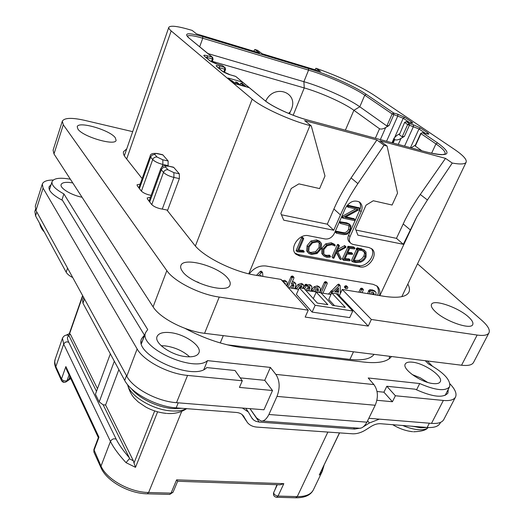 <?xml version="1.0" encoding="UTF-8"?>
<svg xmlns="http://www.w3.org/2000/svg" width="524" height="524" viewBox="0 0 524 524"><rect width="100%" height="100%" fill="white"/><g stroke="black" fill="none" stroke-linecap="round" stroke-linejoin="round"><path stroke-width="0.79" d="M314.944 69.725L315.952 68.264L320.452 71.395L262.164 53.749L257.481 50.284L254.834 49.479L259.504 52.944L196.441 33.85L192.177 30.431L191.037 30.084C177.793 26.161 170.385 25.244 168.807 27.333C168.532 28.152 169.324 29.351 171.184 30.929L252.201 99.115C261.568 107.335 290.027 120.422 309.946 125.563L311.289 125.917L304.634 120.585L376.887 139.96L384.04 145.259L387.072 146.072L379.9 140.773L445.511 158.366L452.264 163.062C460.478 164.516 465.102 164.222 466.144 162.185C467.035 159.538 463.072 155.222 454.249 149.242L374.477 95.46C362.215 87.135 337.26 75.587 315.952 68.264M235.938 76.596L242.416 82.052L227.979 77.991L234.673 83.611L249.247 87.678L242.416 82.052L241.885 83.454M253.747 51.201L254.834 49.479M168.06 166.003L168.158 160.992L162.892 154.934L157.613 153.742C155.183 153.283 154.311 153.571 154.986 154.606L157.062 157.036C155.058 156.8 153.604 157.645 152.707 159.571C154.816 161.641 158.202 163.265 162.866 164.457L168.197 165.63M162.407 154.665L162.892 154.934M167.464 210.7L179.365 178.592L179.306 173.811L173.765 167.438L167.863 165.957M173.241 167.143L173.765 167.438M227.089 344.792L349.921 359.399C362.477 360.722 370.534 359.045 374.084 354.362M389.601 356.287L389.28 358.73M333.723 230.252L327.297 224.174L333.906 208.984C338.543 198.347 344.268 187.998 351.087 177.937L357.879 183.603C350.969 193.762 345.159 204.209 340.443 214.938L333.723 230.252L283.746 220.172L280.851 213.464L291.233 188.47L298.903 183.878L319.62 188.581L324.978 176.012L311.289 125.917M357.879 183.603L384.04 145.259M387.072 146.072L397.539 193.12L392.096 205.028L373.284 200.758L366.053 205.146L355.469 228.811L357.84 235.125L403.316 244.302L416.816 216.838L379.841 295.628M249.214 273.928C253.871 267.974 259.465 265.334 265.996 266.002L373.055 284.303L376.972 286.032C379.546 288.305 380.398 291.488 379.52 295.569M295.005 253.112L298.339 254.579L299.702 256.007L296.08 254.304C288.757 248.71 298.922 233.304 308.426 235.715L325.221 238.99C329.118 239.311 332.151 237.47 334.312 233.462L345.388 208.264C349.318 201.707 354.021 199.637 359.503 202.048C362.241 204.321 362.791 207.537 361.154 211.696L359.647 210.379C361.043 207.006 360.866 204.144 359.123 201.806M299.702 256.007L360.021 266.926L358.573 265.53C366.767 267.502 376.533 254.435 371.267 248.455M350.504 243.012L349.6 242.16C347.746 240.503 347.399 238.191 348.571 235.243L350.032 236.599C348.86 239.56 349.2 241.872 351.054 243.536L353.019 244.413L368.876 247.505L371.66 248.73C378.983 253.688 369.06 269.1 360.021 266.926M350.032 236.599L361.154 211.696M327.297 224.174L281.414 214.774M351.087 177.937L376.887 139.96M403.316 244.302L396.465 238.348L405.242 219.628L410.96 208.978L417.451 198.537L445.511 158.366M396.465 238.348L355.934 230.043M452.264 163.062L427.414 199.985L416.816 216.838M377.752 295.281C378.904 291.508 378.538 288.344 376.664 285.796M261.535 271.386L261.037 271.118L260.127 271.609L256.498 275.375M286.576 285.718L287.06 284.787L287.021 281.984L284.761 280.333L282.456 280.838M281.729 280.019L281.309 279.777M294.698 282.456L293.512 281.807L292.261 281.886M292.955 276.266L291.658 276.155L291.062 276.692L286.982 286.176M292.988 284.571L291.449 288.18M302.695 284.1L301.293 283.405L298.117 284.414L295.615 287.414L295.189 288.776M310.706 285.187L309.579 284.571L307.326 285.069M307.758 285.534L306.737 284.434L305.512 284.349L303.337 288.41M309.075 287.218L307.549 290.748M319.044 286.739L317.328 285.835L314.184 286.766L311.773 289.576L311.295 291.344M326.229 281.827L325.004 281.748L324.435 282.22L319.791 292.661M339.021 284.303L337.751 284.558L331.921 290.551L330.788 291.154L330.69 291.809L328.469 294.088M337.528 293.813L337.535 295.019M346.626 285.966L345.218 285.881L344.563 286.562L344.556 287.349L345.709 288.593M362.287 288.449L360.964 288.246L360.446 288.757L358.868 292.182M374.673 290.964L372.433 289.903L369.931 289.72L368.844 290.316L367.632 293.623M262.878 276.423L262.596 272.768L261.993 272.231L258.247 275.663M260.074 275.965L260.893 275.1L260.952 276.109M287.021 281.984L285.744 281.44L283.301 282.023M282.79 281.447L282.292 280.884M284.263 283.111L285.279 283.15L285.272 284.25M294.652 288.691L295.556 286.602L295.844 283.805L294.508 282.908L291.311 284.093L293.964 277.949L293.394 277.098L292.058 277.792L287.964 287.29M289.667 287.892L290.152 286.779L292.006 285.095L293.663 284.473L293.82 286.097L292.824 288.397M302.335 288.246L303.769 286.739L303.802 285.364L302.296 284.506L299.119 285.514L296.427 288.973M298.267 289.268L298.693 289.143M299.211 287.958L300.193 286.432L301.667 285.921L302.021 286.536L299.938 287.859M310.732 291.259L311.636 289.196L311.891 286.556L310.594 285.665L307.47 286.772L307.778 285.56L306.52 285.449L304.562 289.019M305.859 290.453L306.37 289.294L308.066 287.722L309.776 287.159L309.926 288.724L308.944 290.971M319.326 292.589L320.079 291.318L320.374 288.357L319.83 287.571L318.35 286.929L315.199 287.859L312.474 291.534M314.315 291.829L315.946 289.176L317.649 288.514L318.35 288.809L318.278 291.03L317.472 292.287M317.636 288.508L317.256 289.929L315.487 292.012M322.948 293.204L327.264 283.53L326.786 282.685L325.469 283.307L321.186 292.923M335.727 293.617L338.563 293.925L338.57 295.7M330.69 291.809L345.27 307.326L332.629 305.4L320.943 292.844L316.208 292.091L327.827 304.667L317.334 303.062L304.117 288.534L299.296 287.761L315.147 305.309L352.77 310.994L336.277 293.702L331.653 292.962L328.738 299.459L334.554 305.695M331.64 292.988L330.29 294.377M331.921 290.551L332.956 291.639L331.823 292.241L331.725 292.903M340.39 293.532L340.174 285.678L339.65 285.174L332.956 291.639M338.537 292.294L334.698 291.861L338.511 287.892L338.537 292.294L337.495 291.206L335.543 290.984M337.482 288.966L337.495 291.206M347.759 287.997L347.785 287.198L347.17 286.766L345.617 287.643L345.604 288.429L347.111 288.691L347.759 287.997M362.032 292.7L363.243 290.073L363.361 289.517L362.791 289.202L361.514 289.824L360.322 292.418M368.824 291.049L369.905 292.117L369.093 293.859M375.859 294.973L376.003 292.372L375.479 291.75L373.52 290.971L371.012 290.787L369.924 291.383L369.905 292.117M370.789 294.141L371.66 292.268L372.787 292.399L373.907 292.929L374.143 294.691M373.252 292.523L372.466 294.416M348.571 235.243L359.647 210.379M298.339 254.579L358.573 265.53M303.206 250.511L298.883 249.987M302.682 237.595L301.647 237.601L296.139 250.57L297.357 251.828L304.097 252.142L304.044 251.382L298.47 250.944L303.678 238.8L303.416 238.341L302.682 238.649L297.16 251.638M320.092 241.911L319.339 241.099L316.588 239.913L310.981 241.014L307.077 245.71L306.658 250.878L308.236 252.856M329.465 255.326L326 255.299L324.186 254.572M334.214 244.191L331.214 242.763L325.738 243.837L321.86 248.212L321.788 253.564L323.446 255.522M345.788 246.64L336.893 251.5L339.362 245.939L339.067 245.402L338.452 245.704L333.035 257.919L333.382 258.312L334.017 257.978L336.683 251.972L340.318 259.275L340.967 259.491L341.334 258.849L337.823 251.795L345.624 247.538L346.017 246.876L344.7 245.605L337.862 249.313M338.34 244.708L337.377 244.669L331.974 256.865L333.048 258.162M336.447 252.502L339.559 258.548M349.095 258.987L345.139 258.542M351.558 252.751L347.969 252.227M348.676 258.81L349.75 259.852L344.72 259.478L347.15 254.061L352.514 254.33L352.456 253.609L347.569 253.118L349.698 248.383L354.427 248.959L355.017 248.238L353.726 246.955L348.146 246.313L342.362 258.869L342.572 259.262M364.632 250.596L360.925 248.546L358.436 248.219M356.556 249.28L351.401 260.69L352.482 261.738L355.501 262.576L360.25 262.255C362.883 261.45 364.815 259.694 366.06 256.989L366.053 252.09L364.894 250.786L362.025 249.575L359.137 249.234L357.866 247.819L356.366 248.514L356.313 249.057L357.355 250M349.377 224.161L346.881 222.883L339.486 221.685M339.395 221.894L340.462 223.368M348.899 225.438L348.656 229.099C347.392 231.922 345.388 233.062 342.637 232.505L335.786 231.123L335.262 232.132L336.264 233.023M359.071 207.818L347.379 205.113M346.691 205.984L347.812 206.993M355.757 208.86L341.707 216.641M341.569 216.956L342.67 217.964M353.923 218.698L345.925 216.851M296.158 250.203L297.18 251.271M296.322 250.046L297.344 251.114M302.767 250.295L303.796 251.356M321.101 248.808L321.546 243.693L320.393 242.14L317.642 240.961L312.029 242.062L308.112 246.765L307.686 251.939L308.721 253.354L311.269 254.468L317.053 253.551L321.101 248.808M320.085 248.625L316.647 252.732L311.754 253.537L309.638 252.614L308.741 251.363L309.167 246.889L312.468 242.887L317.23 241.911L319.535 242.9L320.511 244.236L320.085 248.625L319.031 247.577L315.605 251.671L310.712 252.476L308.977 251.828M319.175 242.638L319.031 247.577M330.506 256.78L330.264 256.131L327.055 256.354L324.932 255.398L323.878 254.068L323.924 249.45L327.264 245.645L331.875 244.728L335.052 246.018L335.072 245.042L332.281 243.804L326.799 244.878L322.915 249.26L322.843 254.618L324.042 256.125L326.649 257.291L329.989 257.179L330.506 256.78M342.617 258.502L343.685 259.557L343.646 260.317L349.521 260.847L350.039 260.552L349.75 259.852M347.7 247.132L348.788 248.166L343.685 259.557M348.146 246.313L349.233 247.341L348.788 248.166M353.464 246.928L354.558 247.957L349.233 247.341M357.06 248.153L358.161 249.182L357.466 249.542L357.735 250.125L352.482 261.738M357.866 247.819L358.96 248.848L358.161 249.182M365.077 256.865L363.401 259.38L360.695 261.188L355.704 261.673L353.759 261.103L358.757 250.059L361.724 250.459L364.887 252.345L365.634 254.415L365.077 256.865L363.977 255.83L361.992 258.646L359.137 260.31L354.034 260.487M364.887 252.345L363.787 251.317L364.534 253.38L363.977 255.83M347.982 223.892L341.006 222.438L340.534 223.473L349.344 225.72C350.517 226.643 350.654 228.11 349.757 230.108C348.467 232.938 346.456 234.077 343.731 233.527L336.866 232.145L336.369 232.577L336.454 233.206L343.528 234.621L347.281 234.189L350.563 230.377L350.864 225.693L346.881 222.883M339.342 222.222L340.436 223.231M339.414 221.855L340.495 222.857M360.001 208.631L348.401 206.083L348.001 207.163L357.846 209.318L343.082 217.375L342.729 218.076L354.414 220.565L354.925 220.231L354.814 219.497L344.916 217.401L359.791 209.279L360.132 208.683L358.875 207.648M341.655 216.759L342.716 217.729M341.982 216.373L343.082 217.375M391.474 356.523C387.518 361.743 378.466 363.61 364.331 362.13L243.667 347.864C224.2 345.336 204.615 338.825 184.907 328.332M70.354 179.208C59.933 177.381 53.834 178.193 52.059 181.638C51.359 185.116 55.302 189.216 63.902 193.932L147.722 329.583L145.744 332.38C137.674 347.163 194.024 373.081 207.497 360.63L270.391 367.422L275.853 374.391L373.913 384.583L368.208 377.981L419.711 383.542C435.555 390.446 445.531 391.494 449.625 386.699C450.902 380.123 443.841 372.525 428.442 363.905L425.291 360.722M72.757 182.922C66.116 181.802 62.238 182.345 61.131 184.546C59.533 188.031 71.172 195.144 82.045 197.24M412.532 362.195C408.615 361.756 406.192 362.372 405.255 364.056C401.797 368.988 421.158 382.651 433.276 383.594C437.023 383.961 439.348 383.339 440.239 381.741C443.586 376.592 424.479 363.283 412.532 362.195M170.457 332.642C163.174 331.875 158.726 333.153 157.102 336.467C153.761 342.938 171.407 355.41 186.046 356.661C193.101 357.283 197.391 356.012 198.917 352.842C202.198 346.2 184.893 334.089 170.457 332.642M51.11 184.605L49.053 186.839C48.319 190.729 52.806 195.242 62.52 200.371L144.414 335.098L141.65 338.622C132.952 354.748 194.096 382.048 206.764 367.579L235.04 370.514L242.285 380.771L239.442 387.413L272.506 390.504L263.972 409.781L176.523 402.687C157.318 401.436 132.919 388.349 126.795 376.225L35.966 210.438L35.272 206.201L42.313 184.081L43.079 188.142L137.137 348.951C143.517 360.735 168.256 373.822 187.553 375.413L242.285 380.771M203.875 369.466L207.497 360.63M240.241 377.883L264.751 380.319L270.391 367.422M53.278 180.007C47.003 180.04 43.348 181.402 42.313 184.081M368.831 418.29L431.507 423.372C438.018 423.818 442.099 422.554 443.763 419.567L455.507 397.048C456.994 393.701 455.159 389.312 450.005 383.876M432.326 366.06L427.276 360.964M376.966 391.494L383.928 392.188L386.83 386.26L395.391 395.758L443.35 400.454C449.867 401.017 453.922 399.877 455.507 397.048M376.867 400.277L392.43 401.738L383.928 392.188M395.391 395.758L392.43 401.738M373.913 384.583C378.053 390.38 378.485 397.271 375.204 405.255L366.931 422.174C364.259 426.824 361.455 428.815 358.527 428.154L261.673 420.982M264.751 380.319L272.506 390.504M360.636 428.082L354.597 429.071L259.223 422.082L249.955 408.641L256.622 417.975L260.801 420.916C263.618 421.604 266.323 419.462 268.923 414.491L276.993 396.393C280.196 387.858 279.816 380.522 275.853 374.391M386.83 386.26L415.231 389.208C432.411 397.015 443.311 398.299 447.928 393.066L448.223 389.411M416.534 389.849L419.711 383.542M189.655 356.844C183.099 350.969 174.977 347.32 165.283 345.892L161.156 345.696M427.623 382.382L420.209 377.778L412.146 374.529M177.656 481.255L176.608 479.853L283.825 483.665L280.065 484.818L177.656 481.261L173.064 492.219L171.06 493.13L176.608 479.853M276.967 484.707L274.779 490.202M277.32 484.72L273.718 492.508C273.017 495.095 273.954 496.686 276.521 497.283L278.041 496.077C275.166 495.507 273.724 494.315 273.718 492.508L273.777 492.396M393.151 143.006L394.644 139.666L394.114 138.035L396.806 135.461L399.491 133.849M399.373 134.832L404.626 122.38L399.373 134.832L402.157 136.803L407.665 124.548L418.977 128.95L425.75 133.548M394.644 139.666C396.367 140.327 398.482 139.915 400.978 138.428L404.423 136.358L409.395 125.321L409.237 123.605L407.665 124.548L404.842 122.616L406.408 121.679L409.237 123.605L413.292 124.764L420.543 128.007L427.833 132.939C429.457 134.137 429.064 134.439 426.66 133.836L422.56 132.677L437.579 142.908C452.998 154.22 449.5 157.305 427.08 152.176L307.372 119.963C292.726 116.132 271.936 106.601 264.823 100.516L235.754 76.445L230.265 74.827L222.346 71.231L216.608 66.43C215.502 65.323 216.504 65.179 219.622 65.998L224.711 67.458L222.445 65.592L217.368 64.131L209.679 60.64L204.236 56.088C203.194 55.04 204.209 54.928 207.268 55.747L212.266 57.208L188.312 37.466C183.793 32.888 188.594 32.599 202.722 36.588L308.479 68.552C327.808 74.323 354.414 86.152 366.243 94.313L393.701 113.02L397.709 114.18L404.77 117.337L411.72 122.04C413.266 123.179 412.84 123.448 410.456 122.832L406.303 121.62L404.626 122.38M420.726 133.384L422.56 132.677L420.726 133.384L415.185 145.548L415.283 146.098L421.8 150.715M230.265 74.827L235.158 76.216M218.036 67.504L225.582 69.397L225.025 67.609L224.711 67.458L224.763 69.325L223.728 72.102M222.942 65.886L222.189 65.52M213.013 58.93L212.266 57.208L212.312 59.015L211.342 61.662M212.043 62.035L213.124 59.094L207.308 57.561L207.039 58.308M187.278 36.235C188.673 34.938 193.828 35.606 202.755 38.232L308.564 70.111C327.376 75.705 353.287 87.233 364.763 95.191L392.162 113.937L403.238 118.254L409.565 122.55M393.701 113.02L393.845 114.691L389.057 125.518L385.677 127.535C383.234 128.983 381.184 129.395 379.527 128.773L353.89 110.289L359.791 106.791L386.85 125.963L392.162 113.937L393.701 113.02M389.057 125.518L386.85 125.963M208.021 53.599L303.894 81.685C322.686 87.115 348.453 98.65 359.791 106.791L364.763 95.191L366.243 94.313M212.299 61.347L304.241 87.927C320.95 92.683 343.927 103.005 353.89 110.289L345.408 130.162M289.451 113.76L291.233 109.745C299.171 92.25 273.914 83.277 265.72 101.125M290.198 111.9L288.554 113.387M411.124 147.84L415.401 145.076M404.423 136.358L402.157 136.803M240.077 84.809L240.719 83.126L244.191 86.002L240.156 84.875L237.162 82.379L235.649 81.954L238.636 84.449L235.335 83.526L231.909 80.65L230.77 80.329M246.182 86.827L242.219 83.545L240.719 83.126M235.119 83.349L235.649 81.954M100.968 467.67L93.993 452.278L93.947 450.516L98.957 437.226L98.374 437.579L93.875 449.526L93.914 452.101M98.355 437.625L66.469 369.4L65.867 366.571L98.957 437.226M70.242 377.476L69.633 379.186L68.965 379.317L69.889 376.717M70.694 378.439L69.633 379.186M63.489 381.852L61.557 380.686C62.703 382.428 64.223 382.821 66.122 381.852L67.02 380.693C64.871 381.361 63.024 380.797 61.478 379.016L65.867 366.571M61.557 380.686L61.478 379.016L55.858 366.63L63.686 344.13L62.467 338.235M66.79 335.098L68.421 335.367L69.142 336.054C67.026 336.375 66.908 338.478 68.808 342.355C66.672 341.373 64.963 341.962 63.686 344.13L110.453 441.418C111.946 439.007 113.872 438.28 116.223 439.223L68.808 342.355M154.678 410.934L134.013 463.033L133.404 460.865L105.593 405.006L103.156 404.816L129.389 457.858C123.081 450.509 118.693 444.3 116.223 439.223M96.501 391.363L69.142 336.054M103.156 404.816L99.2 401.915L95.433 394.245L110.368 353.766M129.389 457.858L129.376 458.736L126.022 462.659C118.49 454.439 113.302 447.358 110.453 441.418L101.014 466.078L93.875 449.526M134.013 463.033L135.506 467.336L126.022 462.659M99.2 401.915L114.356 361.134M118.896 369.512L105.593 405.006M97.477 388.703L70.373 334.253L69.391 333.585M379.337 419.141L369.407 422.973L363.171 426.903M440.533 422.37L440.016 423.359C438.267 426.497 433.99 427.866 427.171 427.466L380.548 423.719C377.47 423.53 374.274 424.473 370.953 426.543L365.903 429.772C361.265 432.68 356.733 434.016 352.311 433.78L256.996 427.106C252.83 426.778 249.614 425.233 247.361 422.482L243.391 415.86C241.767 413.862 239.416 412.729 236.344 412.454L176.175 407.875C156.322 406.545 131.039 392.954 124.699 380.424L82.969 303.206L82.556 300.357L83.598 297.377M259.223 422.082L255.823 421.316L253.511 419.94L251.658 417.694L248.33 411.982L242.402 408.032M35.481 209.39L34.853 211.349L35.56 215.862L66.175 272.211L67.563 268.111M72.744 277.563C69.43 275.86 67.242 274.072 66.175 272.211M147.368 493.818L169.658 494.42L171.06 493.13L148.613 492.508L181.73 411.373M322.136 469.255L322.109 471.659L319.254 475.032L339.46 432.883M339.572 432.889L319.254 475.032M61.898 200.057L63.902 193.932M144.414 335.098L142.05 342.093M141.873 341.792L141.244 342.31M461.559 365.221L477.154 335.052C483.685 335.95 487.628 335.203 488.984 332.819L473.539 362.438C472.078 365.031 468.083 365.962 461.559 365.221L204.583 333.31C185.155 331.168 159.872 318.088 153.093 306.854L53.985 153.958L53.101 150.172L62.31 121.227L63.299 124.778L166.828 270.639C173.955 281.375 199.703 294.449 219.242 297.069L308.236 310.175L280.969 279.397L256.053 275.303C233.691 271.923 203.188 256.701 194.299 244.701L166.907 209.993L160.449 208.742C156.362 207.786 153.394 206.325 151.554 204.367L147.545 199.159L147.185 197.954L150.447 197.234M477.154 335.052L371.352 319.47L342.238 289.451L339.349 295.824L338.111 295.628M407.842 284.067C409.572 287.276 409.925 289.988 408.903 292.202C406.329 297.043 397.958 298.398 383.778 296.27L342.238 289.451M142.135 178.599L125.465 157.469C123.664 155.156 123.029 153.218 123.559 151.639L126.71 148.914M151.122 195.36L149.825 195.098C145.816 194.142 142.928 192.727 141.166 190.86L137.36 185.909L137.026 184.802L140.17 184.127M132.69 131.655L84.331 120.278C71.624 117.468 64.288 117.789 62.31 121.227M417.517 263.834L481.995 320.524C487.896 325.784 490.222 329.884 488.984 332.819M228.064 278.611C230.016 281.08 230.665 283.196 229.997 284.964C227.92 294.154 190.389 283.569 182.431 271.34C180.8 269.094 180.289 267.175 180.878 265.583C183.361 256.465 219.294 266.559 228.064 278.611M468.449 316.909C472.078 320.197 473.506 322.751 472.727 324.579C471.004 330.192 445.223 321.317 435.346 311.636C432.038 308.512 430.761 306.101 431.501 304.411C433.394 298.883 458.14 307.306 468.449 316.909M115.234 137.668L116.105 140.308C115.424 146.268 82.759 136.79 77.925 129.107L77.231 126.729C78.279 120.834 109.889 130.044 115.234 137.668M371.352 319.47L368.248 326.072L339.349 295.824M368.248 326.072L305.178 317.079L308.236 310.175M330.972 294.488L320.989 292.896M315.854 291.75L305.892 290.486M298.615 289.32L288.305 287.676M299.296 287.761L296.401 294.409L312.134 312.094L349.718 317.596L352.77 310.994M312.134 312.094L315.147 305.309M313.306 298.634L316.208 292.091M196.179 281.624L198.465 282.331L198.465 282.718M264.823 100.516L249.247 87.678M171.184 30.929L126.677 159.001M252.201 99.115L195.387 246.005M157.062 157.036L162.833 159.807L162.866 164.457L162.014 166.802M162.833 159.807L168.158 160.992M154.986 154.606C152.995 154.37 151.547 155.209 150.657 157.128L152.707 159.571L141.415 191.149M168.387 166.252C165.912 165.8 165.034 166.121 165.761 167.222C163.724 166.992 162.244 167.857 161.32 169.815L149.681 201.937M173.392 167.176L168.021 165.997C164.163 165.014 162.42 165.984 160.848 168.486L161.32 169.815L163.481 172.383L151.763 204.622M157.613 153.742L157.279 153.506C152.713 153.08 150.362 153.879 150.218 155.91L150.657 157.128L139.436 188.607M165.761 167.222L167.942 169.776L173.883 172.638L179.306 173.811M173.883 172.638L173.929 177.426L179.365 178.592M167.942 169.776C165.898 169.547 164.412 170.418 163.481 172.383C165.689 174.558 169.167 176.234 173.929 177.426L162.27 209.089M220.263 342.945L223.283 335.629M248.782 273.823L309.946 125.563M333.906 208.984L340.443 214.938M420.248 194.437L427.414 199.985M403.172 223.925L410.135 229.761M353.484 351.801L349.921 359.399M260.127 271.609L261.083 272.722M261.037 271.118L261.993 272.231M284.761 280.333L285.744 281.44M283.111 280.55L284.1 281.657M292.831 284.991L293.82 286.097M291.062 276.692L292.058 277.792M291.658 276.155L292.661 277.255M292.399 275.997L293.394 277.098M293.512 281.807L294.508 282.908M295.615 287.414L296.61 288.521M298.117 284.414L299.119 285.514M301.293 283.405L302.296 284.506M300.049 286.549L300.907 287.493M301.444 285.901L302.021 286.536M308.918 287.624L309.926 288.724M304.903 284.833L305.911 285.934M305.512 284.349L306.52 285.449M306.258 284.25L307.267 285.351M309.579 284.571L310.594 285.665M311.773 289.576L312.789 290.676M314.184 286.766L315.199 287.859M317.328 285.835L318.35 286.929M317.256 289.929L318.278 291.03M324.435 282.22L325.469 283.307M325.004 281.748L326.039 282.836M325.751 281.604L326.786 282.685M330.788 291.154L331.823 292.241M331.797 290.545L332.832 291.639M337.751 284.558L338.799 285.639M338.602 284.093L339.65 285.174M344.556 287.349L345.604 288.429M344.563 286.562L345.617 287.643M345.218 285.881L346.272 286.962M346.109 285.685L347.17 286.766M360.446 288.757L361.514 289.824M360.964 288.246L362.038 289.32M361.717 288.135L362.791 289.202M368.844 290.316L369.924 291.383M369.931 289.72L371.012 290.787M372.433 289.903L373.52 290.971M373.095 293.545L374.182 294.619M303.016 250.321L304.044 251.382M301.647 237.601L302.682 238.649M302.381 237.293L303.416 238.341M306.658 250.878L307.686 251.939M307.077 245.71L308.112 246.765M310.981 241.014L312.029 242.062M316.588 239.913L317.642 240.961M315.605 251.671L316.647 252.732M310.712 252.476L311.754 253.537M319.457 243.195L320.511 244.236M321.788 253.564L322.843 254.618M321.86 248.212L322.915 249.26M325.738 243.837L326.799 244.878M331.214 242.763L332.281 243.804M334.148 244.132L335.222 245.167M326 255.299L327.055 256.354M328.62 255.195L329.675 256.249M329.21 255.077L330.264 256.131M339.251 258.221L340.318 259.275M331.974 256.865L333.035 257.919M337.377 244.669L338.452 245.704M337.987 244.367L339.067 245.402M344.17 245.795L345.251 246.83M348.938 258.836L350.019 259.884M342.362 258.869L343.436 259.917M347.707 246.549L348.794 247.583M353.15 246.902L354.244 247.937M351.159 252.548L352.239 253.59M351.375 252.568L352.456 253.609M348.801 258.823L349.881 259.871M356.366 248.514L357.466 249.542M356.569 248.232L357.663 249.26M357.401 247.878L358.501 248.907M360.925 248.546L362.025 249.575M359.137 260.31L360.224 261.358M354.617 260.631L355.704 261.673M339.912 221.429L341.006 222.438M335.288 231.556L336.369 232.577M335.786 231.123L336.866 232.145M342.637 232.505L343.731 233.527M348.656 229.099L349.757 230.108M347.346 205.146L348.401 206.083M353.7 218.501L354.814 219.497M346.954 205.637L347.916 206.482M443.35 400.454L431.507 423.372M187.553 375.413L176.523 402.687M137.137 348.951L126.795 376.225M43.079 188.142L35.966 210.438M276.993 396.393L375.204 405.255M366.931 422.174L268.923 414.491M276.665 497.283L295.713 497.793L297.252 496.608L327.867 432.071M295.857 497.8C304.837 497.833 310.673 495.18 313.378 489.848C311.001 494.433 305.63 496.686 297.252 496.608L278.041 496.077L283.825 483.665M413.292 124.764L413.456 126.474L404.594 146.085M420.543 128.007L418.977 128.95L410.475 147.67M427.833 132.939L426.339 133.718M426.66 133.836L426.313 133.738M415.283 146.098L420.962 133.64L435.948 143.897C442.747 148.58 445.786 151.96 445.066 154.049L441.824 154.711C438.333 154.639 433.368 153.761 426.936 152.098L426.654 152.058M437.579 142.908L435.948 143.897L431.606 153.257M427.08 152.176L306.992 119.858M307.372 119.963L307.241 119.885C292.765 116.125 271.923 106.529 265.151 100.667L265.341 100.824M222.346 71.231L222.68 71.382C220.827 70.602 228.3 74.598 230.167 74.775L229.99 74.749M216.608 66.43L222.857 71.526M219.622 65.998L219.386 68.631M217.368 64.131L222.353 65.539L225.209 67.753M209.679 60.64L210.006 60.791C208.133 60.005 215.587 63.941 217.283 64.079L217.119 64.059M204.236 56.088L210.176 60.935M205.703 57.195L207.308 57.561L207.268 55.747M188.312 37.466L212.757 57.496M187.238 36.176L188.791 37.754M202.722 36.588L202.755 38.232L199.696 46.734M308.479 68.552L308.564 70.111L303.894 81.685L304.241 87.927L293.185 115.247M397.709 114.18L397.854 115.843L386.574 141.238M404.77 117.337L403.238 118.254L394.88 136.954M411.72 122.04L410.285 122.76M380.365 139.567L385.677 127.535M375.374 138.225L379.527 128.773M398.299 144.388L400.978 138.428M394.369 139.469L392.823 142.921M68.965 379.317L67.02 380.693L69.063 374.948M61.478 380.516L55.937 368.287L54.745 361.698L55.184 359.228L62.448 338.281C63.581 335.995 65.251 334.928 67.452 335.085M148.613 492.508C129.808 492.331 106.483 479.27 101.014 466.078L101.053 467.853C106.608 481.052 128.871 493.588 147.244 493.818L148.613 492.508M157.6 411.818L135.506 467.336M133.404 460.865L129.376 458.736M68.421 335.367L70.373 334.253M69.64 333.552L82.785 295.89M367.599 420.805L369.407 422.973M176.175 407.875L178.226 402.825M427.171 427.466L429.372 423.202M353.562 427.781L354.597 429.071M246.378 421.008L241.957 414.451M244.112 416.934L243.352 415.801M426.903 427.446L420.608 427.781L412.093 426.182M428.291 427.532L428.01 427.748C426.064 429.359 422.888 430.014 418.473 429.713C413.711 429.32 408.412 427.898 402.583 425.436M40.479 224.783L39.909 223.735M35.56 215.862L36.804 211.958M84.462 298.949L82.969 303.206M124.699 380.424L126.5 375.682M186.498 408.576C182.765 410.58 177.682 411.36 171.25 410.914C152.746 409.879 129.644 395.843 127.646 384.721M182.391 408.32L173.097 408.602C158.052 407.613 139.083 398.528 131.406 388.697M162.551 154.691L157.135 153.473M153.093 306.854L166.828 270.639M204.583 333.31L219.242 297.069M53.985 153.958L63.299 124.778M168.807 27.333L124.326 155.805M160.848 168.486L149.045 201.105M466.144 162.185L401.816 296.656M262.439 272.428L261.476 271.314M282.659 281.067L281.676 279.96M293.899 277.301L292.903 276.2M295.516 283.366L294.521 282.259M303.54 285.03L302.538 283.929M307.752 285.528L306.737 284.434M311.544 286.091L310.529 284.997M319.83 287.571L318.802 286.477M327.212 282.862L326.177 281.774M340.017 285.325L338.963 284.244M347.595 286.949L346.541 285.875M363.263 289.379L362.189 288.305M375.479 291.75L374.391 290.689M295.222 253.406L296.08 254.304M304.162 251.428L303.134 250.367M303.638 238.433L302.603 237.385M320.393 242.14L319.339 241.099M309.638 252.614L309.232 252.201M335.072 245.042L333.998 244.007M324.932 255.398L324.422 254.887M330.415 256.197L329.36 255.142M340.443 259.485L339.428 258.489M339.316 245.507L338.235 244.472M350.111 259.917L349.036 258.876M343.456 260.238L342.388 259.19M352.58 253.649L351.493 252.614M357.407 250.086L356.313 249.057M364.894 250.786L363.794 249.765M350.012 224.744L348.912 223.735M336.336 233.154L335.262 232.132M340.534 223.473L339.441 222.464M360.132 208.683L359.006 207.701M354.945 219.556L353.831 218.554M342.729 218.076L341.635 217.074M347.89 207.118L346.777 206.129M445.118 395.424L449.625 386.699M313.378 489.848L322.28 471.279M427.656 134.072L422.442 132.618M411.523 123.094L406.303 121.62M225.582 69.397L224.429 72.489M394.114 138.035L392.031 142.705M70.753 378.564L66.279 381.747M55.858 368.11C54.47 364.92 54.247 361.96 55.184 359.228M66.221 335.163L69.456 333.559M69.332 333.605L82.602 295.562M248.33 411.982L245.815 408.307M251.743 417.838L252.417 418.827M246.424 421.099L241.937 414.438M427.617 428.062C425.717 430.276 421.034 431.514 413.574 431.776M412.663 431.704C405.89 430.97 399.223 428.619 392.653 424.663M44.429 232.073C42.031 229.722 40.414 226.741 39.582 223.132M186.78 408.589C181.219 412.362 174.675 413.986 167.143 413.449M166.409 413.397C159.27 412.716 152.405 410.613 145.816 407.069L138.29 401.993L134.124 397.965C131.124 394.382 128.937 389.935 127.561 384.609M169.783 494.42L173.064 492.219M322.267 471.305L324.061 465.24M49.413 189.878L52.059 181.638M141.48 343.593L145.744 332.38M150.218 155.91L138.847 187.841"/></g></svg>
